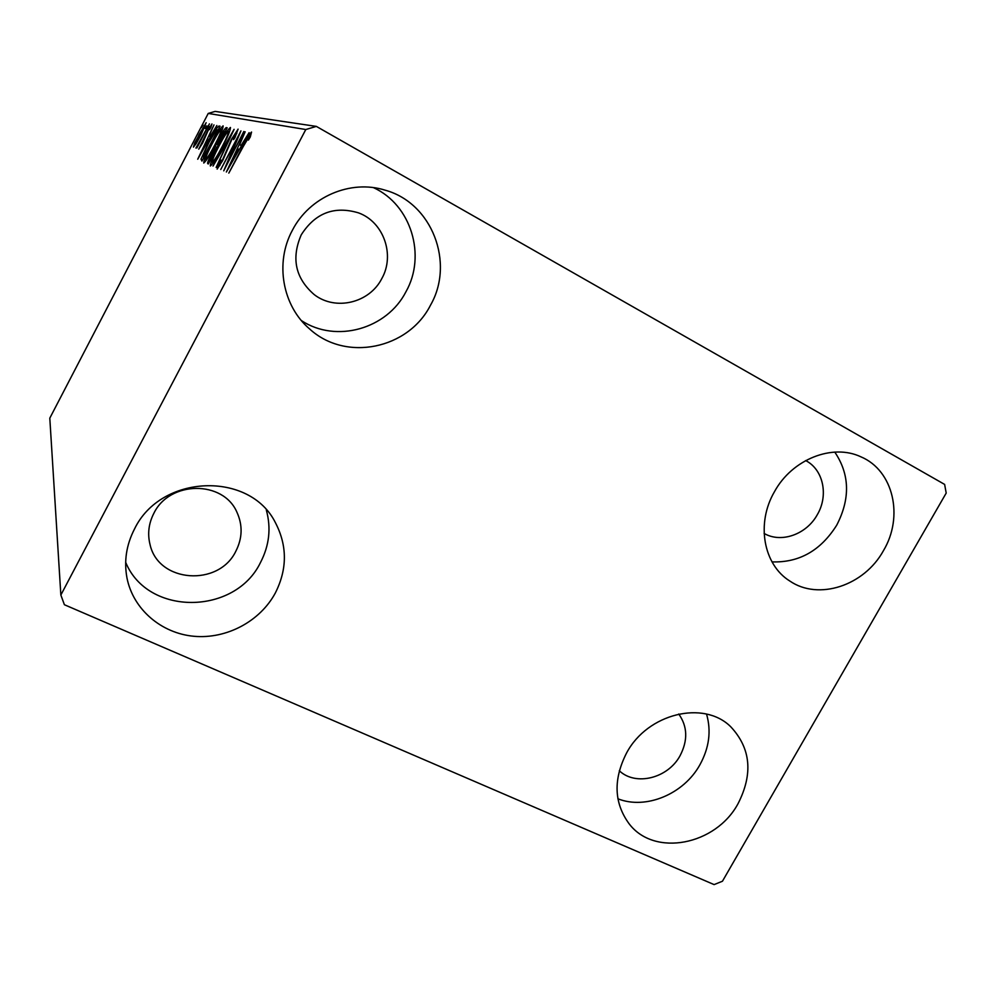 <?xml version="1.0" encoding="UTF-8"?>
<svg xmlns="http://www.w3.org/2000/svg" width="996" height="996" viewBox="0 0 996 996"><rect width="100%" height="100%" fill="white"/><g stroke="black" fill="none" stroke-linecap="round" stroke-linejoin="round"><path stroke-width="1.49" d="M134.485 529.038C160.954 473.822 249.847 471.071 275.382 522.614C287.396 545.733 287.371 569.214 275.282 593.081C260.068 621.33 226.565 639.258 193.946 636.282C161.352 633.356 133.215 609.39 127.002 578.103C123.84 561.246 126.33 544.899 134.485 529.038M266.306 509.952C271.273 527.98 269.331 545.497 260.491 562.503C235.218 615.204 147.732 616.4 125.67 562.304M774.49 491.663C792.106 459.268 832.532 443.27 860.992 456.865C893.512 470.535 903.932 516.687 883.415 550.726C864.229 585.685 818.575 600.825 789.791 581.017C763.384 564.657 755.889 523.373 774.49 491.663M834.785 452.097C849.762 474.333 850.41 498.71 836.702 525.203C820.729 550.589 799.166 562.815 772.012 561.881M626.633 752.876C647.574 713.46 703.674 699.864 730.666 726.682C750.785 748.145 753.262 773.768 738.098 803.573C715.887 845.193 654.384 857.282 629.111 823.779C613.947 803.013 613.113 779.382 626.633 752.876M706.55 714.107C711.418 730.977 709.202 747.884 699.889 764.803C683.829 794.036 645.968 809.947 617.894 798.792M292.376 230.3C309.457 196.797 350.592 179.23 385.079 190.161C432.202 202.972 454.848 263.031 430.509 305.174C408.372 349.098 345.761 362.133 309.681 329.016C282.578 306.096 274.597 262.882 292.376 230.3M373.55 187.671C411.298 204.927 426.437 255.648 405.995 291.666C386.996 329.004 336.237 343.483 301.452 320.625M301.228 234.857C315.209 212.945 334.332 205.624 358.585 212.895C383.784 222.071 395.163 255.088 381.817 278.556C369.528 302.933 335.602 311.2 314.263 294.642C295.426 278.32 291.081 258.4 301.228 234.857M678.737 714.008C687.564 726.495 688.012 740.389 680.081 755.678C668.017 778.25 635.747 786.417 619.3 770.742M805.677 460.575C823.368 469.552 828.759 495.448 817.305 514.683C806.548 534.416 781.188 543.455 764.119 533.433M153.82 513.388C169.569 480.408 223.303 480.159 236.948 512.268C242.812 525.191 242.451 538.164 235.865 551.162C218.883 586.98 158.364 582.946 150.035 544.526C147.383 533.881 148.653 523.498 153.82 513.388M944.631 484.417L316.342 126.392L305.797 129.53L60.856 595.035L64.404 604.734L714.095 884.597L722.449 881.236L946.2 493.082L944.631 484.417M305.797 129.53L208.226 113.432L215.136 111.403L316.342 126.392M196.237 143.486L193.436 147.122L194.693 142.963L206.147 122.682L200.906 135.17L196.237 143.486M209.446 123.865L196.922 147.943L198.465 144.308L195.901 148.068L209.446 123.865M198.752 149.163L207.604 130.825L211.949 123.952L210.891 127.413L209.521 129.629L210.417 126.953L207.99 130.775L202.661 142.976L198.752 149.163M219.033 125.994L220.104 126.231L201.939 161.103L200.98 159.136L208.575 142.378C213.679 132.468 217.165 127.015 219.033 125.994L219.954 126.517M227.213 127.812L208.351 163.966L207.691 163.668C207.255 162.971 208.463 159.87 211.326 154.368L219.767 137.51C222.855 131.609 225.009 128.31 226.229 127.588L227.213 127.812M234.122 129.343L216.144 167.453L229.366 138.382L213.007 166.046L234.048 129.331M243.808 131.497L223.751 170.839L236.226 140.822L220.751 169.507L240.945 130.862L228.582 160.655L244.207 131.709M243.273 146.474L228.819 173.105L243.024 145.939C246.659 138.593 249.498 133.962 251.552 132.045L250.27 137.012L248.39 140.087L249.386 136.215L243.273 146.474M208.226 113.432L49.8 418.146L60.856 595.035M226.353 172.009L245.165 131.796L239.625 144.756L241.256 145.229L249.087 132.667L226.353 172.009M238.056 129.131L234.919 137.772L233.574 139.627L236.04 133.041L231.919 139.291L222.681 160.593L217.153 169.096L219.543 162.273L221.05 160.07L219.182 165.212L222.208 160.605L231.545 139.129L238.119 129.156M222.32 147.209C216.829 157.766 212.833 164.041 210.33 166.008C210.305 163.195 213.032 156.584 218.498 146.163C223.863 135.817 227.835 129.592 230.4 127.476L230.474 127.5C230.387 130.414 227.673 136.987 222.32 147.209M215.236 144.893C209.944 155.065 206.122 161.115 203.757 163.033C203.782 160.344 206.421 153.969 211.675 143.922C216.854 133.95 220.651 127.936 223.079 125.882L223.141 125.919C223.029 128.683 220.39 135.008 215.236 144.893M197.718 159.223L213.978 124.874L209.123 135.942L210.318 136.278L216.854 125.508L197.718 159.223M209.235 126.43L207.529 129.131L209.235 126.43M206.832 125.87L205.164 128.534L206.832 125.87M203.047 124.973L201.416 127.575L203.047 124.973M250.108 137.274L249.386 136.875M250.37 136.763L249.386 136.215M241.007 146.661L241.43 145.765M241.505 145.802L239.625 144.756M237.683 148.877L231.333 162.423L238.928 149.263L237.683 148.877M236.824 133.476L236.04 133.041M219.892 165.597L219.182 165.212M218.859 146.288C214.514 154.567 212.322 159.895 212.273 162.248C214.314 160.63 217.526 155.575 221.934 147.097C226.204 138.942 228.395 133.663 228.507 131.273L228.458 131.235C226.391 132.891 223.204 137.909 218.859 146.288M213.281 162.809L212.273 162.248M229.503 131.821L228.507 131.273L229.503 131.821M216.916 147.557L215.734 146.898M227.076 128.073L226.229 127.588M209.583 159.97L215.97 148.566L211.712 154.442L209.583 159.97L210.256 160.344M217.713 144.806L224.897 131.435L220.141 137.61L217.365 144.196L218.211 145.08L217.601 144.756M212.011 144.047C207.84 152.027 205.711 157.144 205.624 159.41C207.554 157.829 210.642 152.948 214.875 144.794C218.996 136.913 221.124 131.833 221.249 129.542L221.199 129.517C219.257 131.123 216.194 135.966 212.011 144.047M206.558 159.92L205.624 159.41M222.183 130.065L221.249 129.542L222.183 130.065M202.524 159.983L200.98 159.136M203.47 157.393L217.887 129.729L216.12 130.302L208.899 142.49L202.848 155.949L203.782 157.567M210.505 136.701L209.123 135.942M207.454 139.465L201.964 151.019L208.351 139.739L207.454 139.465M199.051 134.584L194.942 144.221L200.619 135.058L204.641 125.583L199.051 134.584M195.565 144.569L194.942 144.221M205.288 125.944L204.641 125.583"/></g></svg>
